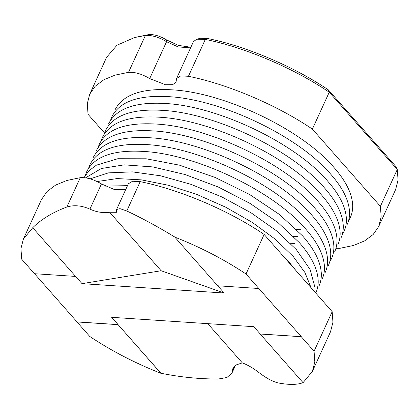 <?xml version="1.0" encoding="UTF-8"?>
<svg xmlns="http://www.w3.org/2000/svg" width="419" height="419" viewBox="0 0 419 419"><rect width="100%" height="100%" fill="white"/><g stroke="black" fill="none" stroke-linecap="round" stroke-linejoin="round"><path stroke-width="0.63" d="M32.734 227.7L75.582 276.42L32.734 227.7C41.282 219.237 52.658 212.339 66.851 207.012C74.011 204.802 81.7 205.504 89.917 209.123C96.422 212.124 102.99 213.166 109.626 212.26L161.137 270.737L224.139 293.017L217.728 285.737M224.139 293.017L82.019 283.653L161.137 270.737M75.609 276.367L82.019 283.653M34.505 273.659L76.996 321.892L118.095 324.599L111.679 317.319L253.799 326.684L260.215 333.969L301.313 336.677L246.026 273.995C224.207 259.466 200.476 247.179 174.828 237.123L174.854 237.07C158.262 226.946 142.235 218.247 126.774 210.967L140.197 181.637L132.535 181.238L128.355 183.784L116.582 209.495L119.986 208.641L126.774 210.967M160.943 373.319L118.069 324.652L76.97 321.944L89.75 336.447C111.569 350.975 135.3 363.263 160.943 373.319L160.969 373.266C180.411 377.163 199.544 379.08 218.372 379.012L226.915 377.493L231.869 373.261L232.912 368.395L236.368 364.86L242.313 362.875C247.624 364.86 253.186 368.107 259.005 372.606C266.327 378.184 272.753 381.636 278.295 382.966C289.126 384.982 297.39 384.872 303.089 382.636M312.385 371.375L314.821 361.88L314.067 351.232L301.292 336.729L260.194 334.022L303.063 382.688L312.385 371.375L330.497 331.822L332.937 322.253L332.178 311.673L264.132 234.436C229.093 210.584 179.709 189.545 140.197 181.637M314.067 351.232L332.178 311.673M196.815 39.197L200.35 38.286L207.431 38.469C245.958 46.19 294.044 66.616 328.318 89.834L395.641 166.254L397.285 169.459L329.245 92.222C294.206 68.37 244.822 47.331 205.31 39.423L196.815 39.197L193.463 41.57L176.582 78.437L176.011 82.265L172.633 84.675L165.515 84.743L149.683 78.578C141.915 73.98 134.855 71.9 128.507 72.346L115.073 75.127L103.839 79.751L95.286 86.157L89.729 94.165L87.283 103.729L88.048 114.308L104.567 133.059M190.823 47.337L189.482 47.813L178.049 46.886L166.563 41.711C158.796 37.113 151.736 35.034 145.388 35.474L134.509 37.548L148.708 34.599C153.998 34.232 159.88 35.966 166.353 39.795L178.159 45.336L190.86 47.258M335.949 248.315L339.95 248.294L353.385 245.513L364.614 240.888L373.172 234.488L378.729 226.475L381.17 216.911L380.405 206.331L397.285 169.459L398.05 180.039L395.609 189.608L378.729 226.475M380.405 206.331L312.365 129.094L329.245 92.222L328.318 89.834M312.365 129.094C277.326 105.242 227.941 84.203 188.43 76.295L180.762 75.891L176.582 78.437M134.509 37.548L116.964 45.226L106.609 57.293L89.729 94.165M246.026 273.995L264.132 234.436M109.626 212.26L116.482 212.286L116.582 209.495M125.716 189.55L114.141 189.43L101.456 183.925C93.683 179.327 86.623 177.247 80.275 177.687L66.841 180.474L55.607 185.093L47.054 191.499L41.497 199.507L23.385 239.066L20.95 248.561L21.704 259.209L34.484 273.712L75.582 276.42M32.708 227.753L23.385 239.066M242.313 362.875L207.756 323.651M160.969 373.266L118.069 324.652M258.801 288.497L217.702 285.789L174.828 237.123M232.388 370.852L234.499 366.237M188.43 76.295L205.31 39.423L207.431 38.469M149.683 78.578L166.563 41.711L166.353 39.795M128.507 72.346L145.388 35.474L148.708 34.599M89.917 209.123L101.456 183.925M66.851 207.012L80.275 177.687M231.869 373.261L235.436 365.462M348.493 220.918L350.31 217.608C351.976 213.983 352.767 209.992 352.688 205.624C352.279 193.929 346.047 181.218 333.99 167.485C301.921 129.576 224.395 92.484 171.811 89.813C141.638 88.042 122.704 94.731 115.005 109.878M296.647 229.581L300.894 229.727M347.178 224.458C348.844 220.834 349.635 216.838 349.551 212.47C349.147 200.78 342.915 188.068 330.853 174.335C298.784 136.426 221.258 99.329 168.674 96.658C138.506 94.888 119.572 101.576 111.873 116.728L110.558 120.263M293.515 236.431L297.757 236.573M342.218 234.614L344.041 231.304C345.706 227.679 346.497 223.683 346.419 219.32C346.01 207.625 339.778 194.914 327.716 181.181C295.646 143.272 218.126 106.175 165.542 103.509C135.368 101.738 116.435 108.427 108.736 123.574M290.377 243.277L294.62 243.423M340.909 238.149C342.574 234.53 343.365 230.534 343.281 226.166C342.878 214.47 336.646 201.759 324.584 188.026C292.514 150.122 214.989 113.025 162.404 110.354C132.236 108.584 113.303 115.272 105.604 130.419L104.289 133.96M337.772 245C339.437 241.375 340.228 237.379 340.149 233.011C339.741 221.321 333.508 208.61 321.446 194.877C289.377 156.968 211.857 119.871 159.272 117.205C129.099 115.435 110.166 122.123 102.466 137.27L101.152 140.81M334.64 251.845C336.305 248.221 337.096 244.225 337.012 239.862C336.604 228.166 330.371 215.455 318.314 201.722C286.245 163.813 208.72 126.721 156.135 124.05C125.967 122.28 107.028 128.968 99.334 144.115L98.02 147.656M329.68 262.001L331.502 258.696C333.168 255.071 333.959 251.075 333.875 246.707C333.472 235.017 327.239 222.3 315.177 208.573C283.108 170.664 205.588 133.567 152.998 130.896C122.83 129.125 103.896 135.814 96.197 150.96M328.37 265.541C330.031 261.917 330.821 257.921 330.743 253.553C330.334 241.863 324.102 229.151 312.045 215.418C279.976 177.509 202.45 140.412 149.866 137.746C119.693 135.976 100.759 142.664 93.06 157.811M325.233 272.387C326.899 268.762 327.689 264.771 327.606 260.403C327.202 248.708 320.97 235.997 308.908 222.264C276.839 184.355 199.318 147.263 146.729 144.592C116.561 142.821 97.627 149.51 89.928 164.657L88.613 168.197M322.096 279.237C323.761 275.613 324.552 271.617 324.474 267.249C324.065 255.559 317.832 242.842 305.776 229.114C273.707 191.205 196.181 154.108 143.597 151.437C113.423 149.667 94.49 156.355 86.791 171.502L85.481 175.042M318.964 286.083C320.629 282.458 321.42 278.462 321.336 274.099C320.933 262.404 314.7 249.693 302.638 235.96L279.463 214.47L249.373 194.353L215.047 177.42L179.604 165.201L146.241 158.791L117.781 158.733L96.407 165.17L88.975 170.732L83.994 177.646M315.774 293.054L315.826 292.928C317.492 289.309 318.283 285.313 318.204 280.945C317.796 269.249 311.563 256.538 299.501 242.805L277.938 222.583L250.133 203.482L218.268 187.01L184.91 174.487L152.72 166.909L124.197 164.856L101.267 168.527L85.596 177.829M314.863 292.022L315.067 287.79L310.091 269.485L296.369 249.656L276.524 230.817L251.154 212.857L221.976 196.998L191.027 184.35L160.461 175.781L132.362 171.869L108.458 172.869L90.174 178.84M311.071 287.717L304.922 272.518L293.232 256.501L275.074 239.05L252.076 222.274L225.579 207.143L197.155 194.568L168.506 185.292L141.329 179.861L117.147 178.573L97.161 181.542M296.034 270.648L290.1 263.352L283.129 255.999M105.342 186.109L127.502 185.648"/></g></svg>
